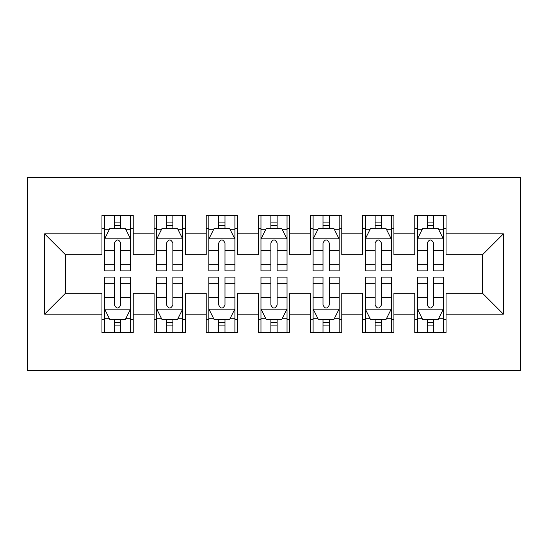 <?xml version="1.0" encoding="UTF-8"?>
<svg xmlns="http://www.w3.org/2000/svg" width="548" height="548" viewBox="0 0 548 548"><rect width="100%" height="100%" fill="white"/><g stroke="black" fill="none" stroke-linecap="round" stroke-linejoin="round"><path stroke-width="0.82" d="M27.4 370.448L520.6 370.448L520.6 177.552L27.4 177.552L27.4 370.448M44.607 314.141L44.607 233.859L101.955 233.859L101.955 254.71L65.459 254.71L65.459 293.29L44.607 314.141L101.955 314.141L101.955 332.65L133.233 332.65L133.233 314.141L154.091 314.141L154.091 332.65L185.368 332.65L185.368 314.141L206.226 314.141L206.226 332.65L237.503 332.65L237.503 314.141L258.361 314.141L258.361 332.65L289.639 332.65L289.639 314.141L310.497 314.141L310.497 332.65L341.774 332.65L341.774 314.141L362.632 314.141L362.632 332.65L393.909 332.65L393.909 314.141L414.768 314.141L414.768 332.65L446.045 332.65L446.045 293.29L482.541 293.29L482.541 254.71L446.045 254.71L446.045 233.859L503.393 233.859L503.393 314.141L446.045 314.141M446.045 233.859L446.045 215.35L414.768 215.35L414.768 233.859L393.909 233.859L393.909 215.35L362.632 215.35L362.632 233.859L341.774 233.859L341.774 215.35L310.497 215.35L310.497 233.859L289.639 233.859L289.639 215.35L258.361 215.35L258.361 233.859L237.503 233.859L237.503 215.35L206.226 215.35L206.226 233.859L185.368 233.859L185.368 215.35L154.091 215.35L154.091 233.859L133.233 233.859L133.233 215.35L101.955 215.35L101.955 233.859M393.909 314.141L393.909 293.29L414.768 293.29L414.768 314.141M503.393 233.859L482.541 254.71M341.774 314.141L341.774 293.29L362.632 293.29L362.632 314.141M414.768 233.859L414.768 254.71L393.909 254.71L393.909 233.859M289.639 314.141L289.639 293.29L310.497 293.29L310.497 314.141M362.632 233.859L362.632 254.71L341.774 254.71L341.774 233.859M237.503 314.141L237.503 293.29L258.361 293.29L258.361 314.141M310.497 233.859L310.497 254.71L289.639 254.71L289.639 233.859M185.368 314.141L185.368 293.29L206.226 293.29L206.226 314.141M258.361 233.859L258.361 254.71L237.503 254.71L237.503 233.859M133.233 314.141L133.233 293.29L154.091 293.29L154.091 314.141M206.226 233.859L206.226 254.71L185.368 254.71L185.368 233.859M65.459 293.29L101.955 293.29L101.955 314.141M154.091 233.859L154.091 254.71L133.233 254.71L133.233 233.859M414.768 228.379L417.37 228.379M443.442 228.379L446.045 228.379M362.632 228.379L365.235 228.379M391.306 228.379L393.909 228.379M310.497 228.379L313.1 228.379M339.171 228.379L341.774 228.379M258.361 228.379L260.964 228.379M287.036 228.379L289.639 228.379M206.226 228.379L208.829 228.379M234.9 228.379L237.503 228.379M154.091 228.379L156.694 228.379M182.765 228.379L185.368 228.379M101.955 228.379L104.558 228.379M130.63 228.379L133.233 228.379M101.955 319.621L104.558 319.621M130.63 319.621L133.233 319.621M154.091 319.621L156.694 319.621M182.765 319.621L185.368 319.621M206.226 319.621L208.829 319.621M234.9 319.621L237.503 319.621M258.361 319.621L260.964 319.621M287.036 319.621L289.639 319.621M310.497 319.621L313.1 319.621M339.171 319.621L341.774 319.621M362.632 319.621L365.235 319.621M391.306 319.621L393.909 319.621M414.768 319.621L417.37 319.621M443.442 319.621L446.045 319.621M44.607 233.859L65.459 254.71M482.541 293.29L503.393 314.141M120.724 222.125L114.464 222.125M130.63 264.335L120.724 264.335L120.724 270.87L130.63 270.87L130.63 239.072L125.417 228.639L109.771 228.639L104.558 239.072L104.558 270.87L114.464 270.87L114.464 264.335L104.558 264.335M104.558 239.072L104.558 215.35M130.63 239.072L130.63 215.35M114.464 228.639L114.464 215.35M120.724 215.35L120.724 228.639M120.724 264.335L120.724 242.976C118.642 238.962 116.553 238.962 114.464 242.976L114.464 264.335M120.724 228.379L114.464 228.379M114.464 325.875L120.724 325.875M104.558 283.665L114.464 283.665L114.464 277.13L104.558 277.13L104.558 308.928L109.771 319.361L125.417 319.361L130.63 308.928L130.63 277.13L120.724 277.13L120.724 283.665L130.63 283.665M130.63 308.928L130.63 332.65M104.558 308.928L104.558 332.65M120.724 319.361L120.724 332.65M114.464 332.65L114.464 319.361M114.464 283.665L114.464 305.024C116.546 309.038 118.635 309.038 120.724 305.024L120.724 283.665M114.464 319.621L120.724 319.621M172.86 222.125L166.599 222.125M182.765 264.335L172.86 264.335L172.86 270.87L182.765 270.87L182.765 239.072L177.552 228.639L161.907 228.639L156.694 239.072L156.694 270.87L166.599 270.87L166.599 264.335L156.694 264.335M156.694 239.072L156.694 215.35M182.765 239.072L182.765 215.35M166.599 228.639L166.599 215.35M172.86 215.35L172.86 228.639M172.86 264.335L172.86 242.976C170.777 238.962 168.688 238.962 166.599 242.976L166.599 264.335M172.86 228.379L166.599 228.379M224.995 222.125L218.734 222.125M234.9 264.335L224.995 264.335L224.995 270.87L234.9 270.87L234.9 239.072L229.687 228.639L214.042 228.639L208.829 239.072L208.829 270.87L218.734 270.87L218.734 264.335L208.829 264.335M208.829 239.072L208.829 215.35M234.9 239.072L234.9 215.35M218.734 228.639L218.734 215.35M224.995 215.35L224.995 228.639M224.995 264.335L224.995 242.976C222.913 238.962 220.823 238.962 218.734 242.976L218.734 264.335M224.995 228.379L218.734 228.379M166.599 325.875L172.86 325.875M156.694 283.665L166.599 283.665L166.599 277.13L156.694 277.13L156.694 308.928L161.907 319.361L177.552 319.361L182.765 308.928L182.765 277.13L172.86 277.13L172.86 283.665L182.765 283.665M182.765 308.928L182.765 332.65M156.694 308.928L156.694 332.65M172.86 319.361L172.86 332.65M166.599 332.65L166.599 319.361M166.599 283.665L166.599 305.024C168.681 309.038 170.771 309.038 172.86 305.024L172.86 283.665M166.599 319.621L172.86 319.621M218.734 325.875L224.995 325.875M208.829 283.665L218.734 283.665L218.734 277.13L208.829 277.13L208.829 308.928L214.042 319.361L229.687 319.361L234.9 308.928L234.9 277.13L224.995 277.13L224.995 283.665L234.9 283.665M234.9 308.928L234.9 332.65M208.829 308.928L208.829 332.65M224.995 319.361L224.995 332.65M218.734 332.65L218.734 319.361M218.734 283.665L218.734 305.024C220.817 309.038 222.906 309.038 224.995 305.024L224.995 283.665M218.734 319.621L224.995 319.621M277.13 222.125L270.87 222.125M287.036 264.335L277.13 264.335L277.13 270.87L287.036 270.87L287.036 239.072L281.823 228.639L266.177 228.639L260.964 239.072L260.964 270.87L270.87 270.87L270.87 264.335L260.964 264.335M260.964 239.072L260.964 215.35M287.036 239.072L287.036 215.35M270.87 228.639L270.87 215.35M277.13 215.35L277.13 228.639M277.13 264.335L277.13 242.976C275.048 238.962 272.959 238.962 270.87 242.976L270.87 264.335M277.13 228.379L270.87 228.379M329.266 222.125L323.005 222.125M339.171 264.335L329.266 264.335L329.266 270.87L339.171 270.87L339.171 239.072L333.958 228.639L318.313 228.639L313.1 239.072L313.1 270.87L323.005 270.87L323.005 264.335L313.1 264.335M313.1 239.072L313.1 215.35M339.171 239.072L339.171 215.35M323.005 228.639L323.005 215.35M329.266 215.35L329.266 228.639M329.266 264.335L329.266 242.976C327.183 238.962 325.094 238.962 323.005 242.976L323.005 264.335M329.266 228.379L323.005 228.379M270.87 325.875L277.13 325.875M260.964 283.665L270.87 283.665L270.87 277.13L260.964 277.13L260.964 308.928L266.177 319.361L281.823 319.361L287.036 308.928L287.036 277.13L277.13 277.13L277.13 283.665L287.036 283.665M287.036 308.928L287.036 332.65M260.964 308.928L260.964 332.65M277.13 319.361L277.13 332.65M270.87 332.65L270.87 319.361M270.87 283.665L270.87 305.024C272.952 309.038 275.041 309.038 277.13 305.024L277.13 283.665M270.87 319.621L277.13 319.621M323.005 325.875L329.266 325.875M313.1 283.665L323.005 283.665L323.005 277.13L313.1 277.13L313.1 308.928L318.313 319.361L333.958 319.361L339.171 308.928L339.171 277.13L329.266 277.13L329.266 283.665L339.171 283.665M339.171 308.928L339.171 332.65M313.1 308.928L313.1 332.65M329.266 319.361L329.266 332.65M323.005 332.65L323.005 319.361M323.005 283.665L323.005 305.024C325.087 309.038 327.177 309.038 329.266 305.024L329.266 283.665M323.005 319.621L329.266 319.621M381.401 222.125L375.14 222.125M391.306 264.335L381.401 264.335L381.401 270.87L391.306 270.87L391.306 239.072L386.093 228.639L370.448 228.639L365.235 239.072L365.235 270.87L375.14 270.87L375.14 264.335L365.235 264.335M365.235 239.072L365.235 215.35M391.306 239.072L391.306 215.35M375.14 228.639L375.14 215.35M381.401 215.35L381.401 228.639M381.401 264.335L381.401 242.976C379.319 238.962 377.23 238.962 375.14 242.976L375.14 264.335M381.401 228.379L375.14 228.379M375.14 325.875L381.401 325.875M365.235 283.665L375.14 283.665L375.14 277.13L365.235 277.13L365.235 308.928L370.448 319.361L386.093 319.361L391.306 308.928L391.306 277.13L381.401 277.13L381.401 283.665L391.306 283.665M391.306 308.928L391.306 332.65M365.235 308.928L365.235 332.65M381.401 319.361L381.401 332.65M375.14 332.65L375.14 319.361M375.14 283.665L375.14 305.024C377.223 309.038 379.312 309.038 381.401 305.024L381.401 283.665M375.14 319.621L381.401 319.621M433.537 222.125L427.276 222.125M443.442 264.335L433.537 264.335L433.537 270.87L443.442 270.87L443.442 239.072L438.229 228.639L422.583 228.639L417.37 239.072L417.37 270.87L427.276 270.87L427.276 264.335L417.37 264.335M417.37 239.072L417.37 215.35M443.442 239.072L443.442 215.35M427.276 228.639L427.276 215.35M433.537 215.35L433.537 228.639M433.537 264.335L433.537 242.976C431.454 238.962 429.365 238.962 427.276 242.976L427.276 264.335M433.537 228.379L427.276 228.379M427.276 325.875L433.537 325.875M417.37 283.665L427.276 283.665L427.276 277.13L417.37 277.13L417.37 308.928L422.583 319.361L438.229 319.361L443.442 308.928L443.442 277.13L433.537 277.13L433.537 283.665L443.442 283.665M443.442 308.928L443.442 332.65M417.37 308.928L417.37 332.65M433.537 319.361L433.537 332.65M427.276 332.65L427.276 319.361M427.276 283.665L427.276 305.024C429.358 309.038 431.447 309.038 433.537 305.024L433.537 283.665M427.276 319.621L433.537 319.621M130.499 238.812L104.689 238.812M104.558 229.27L109.463 229.27M125.725 229.27L130.63 229.27M114.464 250.361L104.558 250.361M130.63 250.361L120.724 250.361M120.724 225.44L114.464 225.44M104.689 309.188L130.499 309.188M130.63 318.731L125.725 318.731M109.463 318.731L104.558 318.731M120.724 297.639L130.63 297.639M104.558 297.639L114.464 297.639M114.464 322.56L120.724 322.56M182.635 238.812L156.824 238.812M156.694 229.27L161.598 229.27M177.86 229.27L182.765 229.27M166.599 250.361L156.694 250.361M182.765 250.361L172.86 250.361M172.86 225.44L166.599 225.44M234.77 238.812L208.959 238.812M208.829 229.27L213.734 229.27M229.996 229.27L234.9 229.27M218.734 250.361L208.829 250.361M234.9 250.361L224.995 250.361M224.995 225.44L218.734 225.44M156.824 309.188L182.635 309.188M182.765 318.731L177.86 318.731M161.598 318.731L156.694 318.731M172.86 297.639L182.765 297.639M156.694 297.639L166.599 297.639M166.599 322.56L172.86 322.56M208.959 309.188L234.77 309.188M234.9 318.731L229.996 318.731M213.734 318.731L208.829 318.731M224.995 297.639L234.9 297.639M208.829 297.639L218.734 297.639M218.734 322.56L224.995 322.56M286.905 238.812L261.095 238.812M260.964 229.27L265.869 229.27M282.131 229.27L287.036 229.27M270.87 250.361L260.964 250.361M287.036 250.361L277.13 250.361M277.13 225.44L270.87 225.44M339.041 238.812L313.23 238.812M313.1 229.27L318.004 229.27M334.266 229.27L339.171 229.27M323.005 250.361L313.1 250.361M339.171 250.361L329.266 250.361M329.266 225.44L323.005 225.44M261.095 309.188L286.905 309.188M287.036 318.731L282.131 318.731M265.869 318.731L260.964 318.731M277.13 297.639L287.036 297.639M260.964 297.639L270.87 297.639M270.87 322.56L277.13 322.56M313.23 309.188L339.041 309.188M339.171 318.731L334.266 318.731M318.004 318.731L313.1 318.731M329.266 297.639L339.171 297.639M313.1 297.639L323.005 297.639M323.005 322.56L329.266 322.56M391.176 238.812L365.365 238.812M365.235 229.27L370.14 229.27M386.402 229.27L391.306 229.27M375.14 250.361L365.235 250.361M391.306 250.361L381.401 250.361M381.401 225.44L375.14 225.44M365.365 309.188L391.176 309.188M391.306 318.731L386.402 318.731M370.14 318.731L365.235 318.731M381.401 297.639L391.306 297.639M365.235 297.639L375.14 297.639M375.14 322.56L381.401 322.56M443.311 238.812L417.501 238.812M417.37 229.27L422.275 229.27M438.537 229.27L443.442 229.27M427.276 250.361L417.37 250.361M443.442 250.361L433.537 250.361M433.537 225.44L427.276 225.44M417.501 309.188L443.311 309.188M443.442 318.731L438.537 318.731M422.275 318.731L417.37 318.731M433.537 297.639L443.442 297.639M417.37 297.639L427.276 297.639M427.276 322.56L433.537 322.56"/></g></svg>
